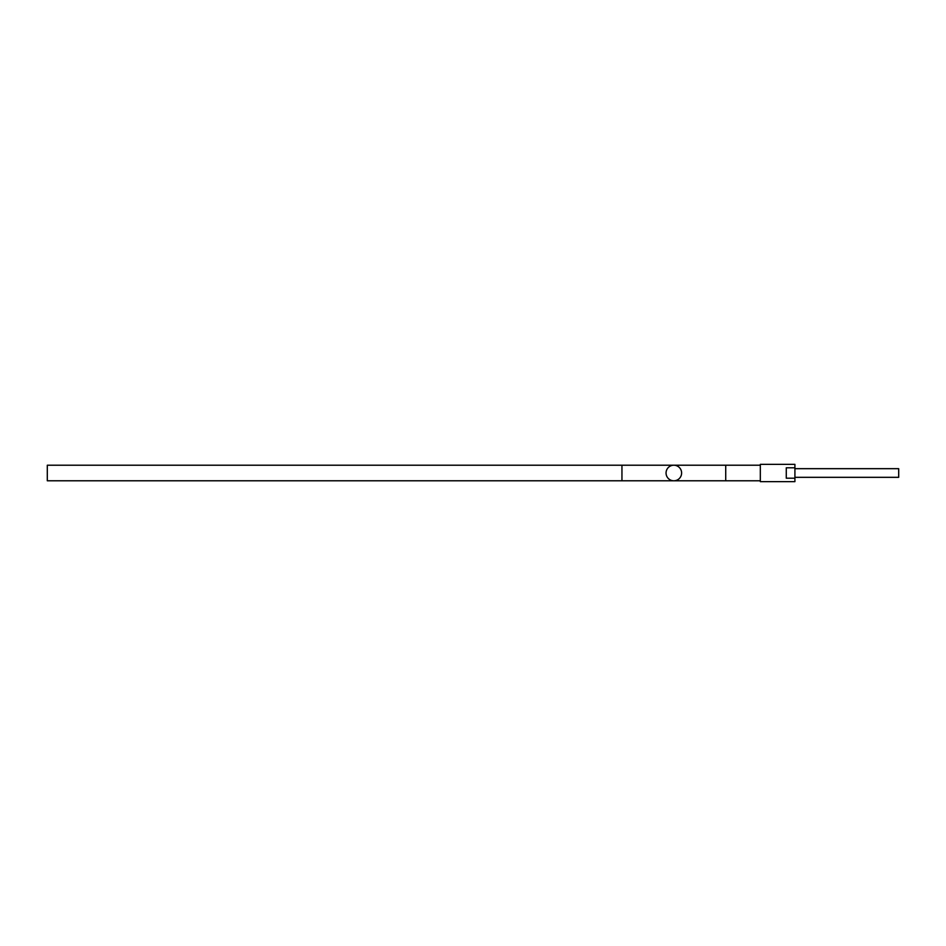 <?xml version="1.0" encoding="UTF-8"?>
<svg xmlns="http://www.w3.org/2000/svg" width="946" height="946" viewBox="0 0 946 946"><rect width="100%" height="100%" fill="white"/><g stroke="black" fill="none" stroke-linecap="round" stroke-linejoin="round"><path stroke-width="1.42" d="M760.324 480.781L673.836 480.781A7.781 7.781 0 0 1 666.055 473A7.781 7.781 0 0 1 673.836 465.219A7.781 7.781 0 0 1 681.617 473A7.781 7.781 0 0 1 673.836 480.781A7.781 7.781 0 0 1 666.055 473A7.781 7.781 0 0 1 673.836 465.219L47.3 465.219L47.3 480.781L621.948 480.781L621.948 465.219M794.912 477.328L898.688 477.328L898.688 468.672L794.912 468.672M794.912 467.809L786.268 467.809L786.268 478.191L794.912 478.191L794.912 464.356L760.324 464.356L760.324 481.644L794.912 481.644L794.912 478.191M898.7 469.535L898.7 476.465L898.7 469.535M725.724 480.781L725.724 465.219L673.836 465.219M621.948 480.781L673.836 480.781M760.324 465.219L725.724 465.219"/></g></svg>
